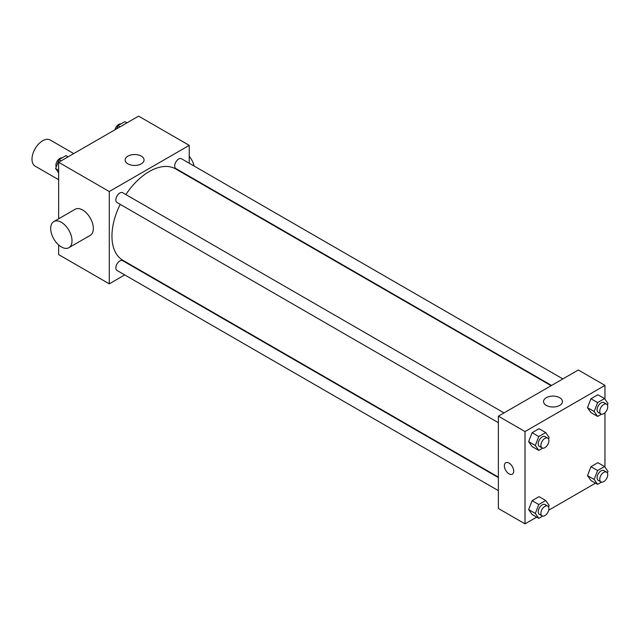 <?xml version="1.0" encoding="UTF-8"?>
<svg xmlns="http://www.w3.org/2000/svg" width="640" height="640" viewBox="0 0 640 640"><rect width="100%" height="100%" fill="white"/><g stroke="black" fill="none" stroke-linecap="round" stroke-linejoin="round"><path stroke-width="0.96" d="M73.728 153.592L50.2 140.008A15.072 8.704 120 0 0 38.584 144.048A15.072 8.704 120 0 0 32 159.216A15.072 8.704 120 0 0 35.12 166.12L58.648 179.704M124.736 274.92L109.28 283.84L58.648 254.608L58.648 244.976M58.648 218.784L58.648 162.296L138.6 116.136L189.232 145.368L189.232 163.208M136.472 268.152L136.04 268.392M120.2 204.36A52.76 30.464 120 0 0 111.952 236.144A52.76 30.464 120 0 0 122.88 260.304L498.368 477.088M551.128 385.696L175.64 168.912A52.76 30.464 120 0 0 125.856 194.568M189.232 176.264L189.232 176.76M109.28 283.84L109.28 191.528L189.232 145.368M562.864 378.928L181.504 158.752A5.656 3.264 120 0 0 177.152 160.264A5.656 3.264 120 0 0 174.68 165.952A5.656 3.264 120 0 0 175.856 168.544L551.56 385.456M498.368 477.584L122.664 260.672A5.656 3.264 120 0 0 118.304 262.184A5.656 3.264 120 0 0 115.84 267.872A5.656 3.264 120 0 0 117.008 270.464L498.368 490.632M498.368 422.688L117.008 202.512A5.656 3.264 -60 0 1 117.008 195.984A5.656 3.264 -60 0 1 122.664 192.72L504.024 412.896M109.28 191.528L58.648 162.296M127.92 163.84A9.456 5.456 180 0 1 125.152 159.984A9.456 5.456 180 0 1 134.6 154.528A9.456 5.456 180 0 1 144.056 159.984A9.456 5.456 180 0 1 138.216 165.024A9.456 5.456 180 0 1 127.92 163.84M53.816 221.576L75.136 209.264A15.072 8.704 60 0 1 86.76 213.304A15.072 8.704 60 0 1 93.336 228.48A15.072 8.704 60 0 1 90.216 235.376L68.896 247.688A15.072 8.704 60 0 1 53.816 238.984A15.072 8.704 60 0 1 53.816 221.576A15.072 8.704 60 0 1 65.44 225.616A15.072 8.704 60 0 1 72.016 240.784A15.072 8.704 60 0 1 68.896 247.688M194.112 166.032A15.072 8.704 -120 0 0 189.232 156.224M536.664 517.144L525.016 523.864L498.368 508.48L498.368 416.16L578.32 370L604.968 385.392L604.968 399.2M595.512 483.168L548.704 510.192M590.952 412.592L587.488 407.664L590.952 398.744L597.872 394.744L590.952 398.744L587.488 407.664L590.952 412.592L597.616 416.44L594.152 411.512L597.616 402.592L604.536 398.592L608 403.52L607.4 405.072M532.112 514.512L528.648 509.584L532.112 500.664L539.032 496.664L532.112 500.664L528.648 509.584L532.112 514.512L538.768 518.352L535.312 513.432L538.768 504.512L545.696 500.512L549.16 505.432L548.552 506.992M604.968 412.736L604.968 467.152M525.016 523.864L525.016 431.552L604.968 385.392M590.952 480.536L587.488 475.608L590.952 466.688L597.872 462.688L590.952 466.688L587.488 475.608L590.952 480.536L597.616 484.384L594.152 479.456L597.616 470.536L604.536 466.536L608 471.464L607.4 473.016M532.112 446.56L528.648 441.64L532.112 432.712L539.032 428.72L532.112 432.712L528.648 441.64L532.112 446.56L538.768 450.408L535.312 445.488L538.768 436.56L545.696 432.568L549.16 437.488L548.552 439.048M525.016 431.552L498.368 416.16M546.32 405.408A9.456 5.456 180 0 1 543.544 401.544A9.456 5.456 180 0 1 553 396.088A9.456 5.456 180 0 1 562.456 401.544A9.456 5.456 180 0 1 556.616 406.584A9.456 5.456 180 0 1 546.32 405.408M513.696 471.168A6.592 3.808 60 0 1 512.328 474.184A6.592 3.808 60 0 1 505.728 470.376A6.592 3.808 60 0 1 505.728 462.76A6.592 3.808 60 0 1 510.816 464.528A6.592 3.808 60 0 1 513.696 471.168M512.328 474.184A6.592 3.808 60 0 1 505.736 470.376A6.592 3.808 60 0 1 505.736 462.76M542.688 448.152L538.768 450.408M547.728 438.128L545.064 436.592A5.656 3.264 120 0 0 540.704 438.104A5.656 3.264 120 0 0 538.24 443.792A5.656 3.264 120 0 0 539.408 446.384L542.072 447.92A5.656 3.264 120 0 0 547.728 444.656A5.656 3.264 120 0 0 547.728 438.128A5.656 3.264 120 0 0 543.368 439.648A5.656 3.264 120 0 0 540.904 445.336A5.656 3.264 120 0 0 542.072 447.92M535.312 445.488L528.648 441.64M538.768 436.56L532.112 432.712M545.696 432.568L539.032 428.72M601.528 414.176L597.616 416.44M606.568 404.16L603.904 402.616A5.656 3.264 120 0 0 599.544 404.136A5.656 3.264 120 0 0 597.08 409.824A5.656 3.264 120 0 0 598.248 412.408L600.912 413.952A5.656 3.264 120 0 0 606.568 410.688A5.656 3.264 120 0 0 606.568 404.16A5.656 3.264 120 0 0 602.208 405.672A5.656 3.264 120 0 0 599.744 411.36A5.656 3.264 120 0 0 600.912 413.952M594.152 411.512L587.488 407.664M597.616 402.592L590.952 398.744M604.536 398.592L597.872 394.744M542.688 516.096L538.768 518.352M547.728 506.072L545.064 504.536A5.656 3.264 120 0 0 540.704 506.048A5.656 3.264 120 0 0 538.24 511.744A5.656 3.264 120 0 0 539.408 514.328L542.072 515.864A5.656 3.264 120 0 0 547.728 512.6A5.656 3.264 120 0 0 547.728 506.072A5.656 3.264 120 0 0 543.368 507.592A5.656 3.264 120 0 0 540.904 513.28A5.656 3.264 120 0 0 542.072 515.864M535.312 513.432L528.648 509.584M538.768 504.512L532.112 500.664M545.696 500.512L539.032 496.664M601.528 482.12L597.616 484.384M606.568 472.104L603.904 470.568A5.656 3.264 120 0 0 599.544 472.08A5.656 3.264 120 0 0 597.08 477.768A5.656 3.264 120 0 0 598.248 480.36L600.912 481.896A5.656 3.264 120 0 0 606.568 478.632A5.656 3.264 120 0 0 606.568 472.104A5.656 3.264 120 0 0 602.208 473.616A5.656 3.264 120 0 0 599.744 479.304A5.656 3.264 120 0 0 600.912 481.896M594.152 479.456L587.488 475.608M597.616 470.536L590.952 466.688M604.536 466.536L597.872 462.688M58.648 172.848L55.616 168.536L59.08 159.616L66 155.616L68.104 156.832M58.648 170.288L55.616 168.536M61.184 160.832L59.08 159.616M62.088 157.88A5.656 3.264 120 0 0 57.984 160.024A5.656 3.264 120 0 0 55.88 165.312A5.656 3.264 120 0 0 56.224 166.984M116.704 128.776L117.92 125.64L124.848 121.648L126.952 122.856M120.024 126.856L117.92 125.64M120.928 123.904A5.656 3.264 120 0 0 114.912 129.808M190.488 177.488L190.92 177.24"/></g></svg>
